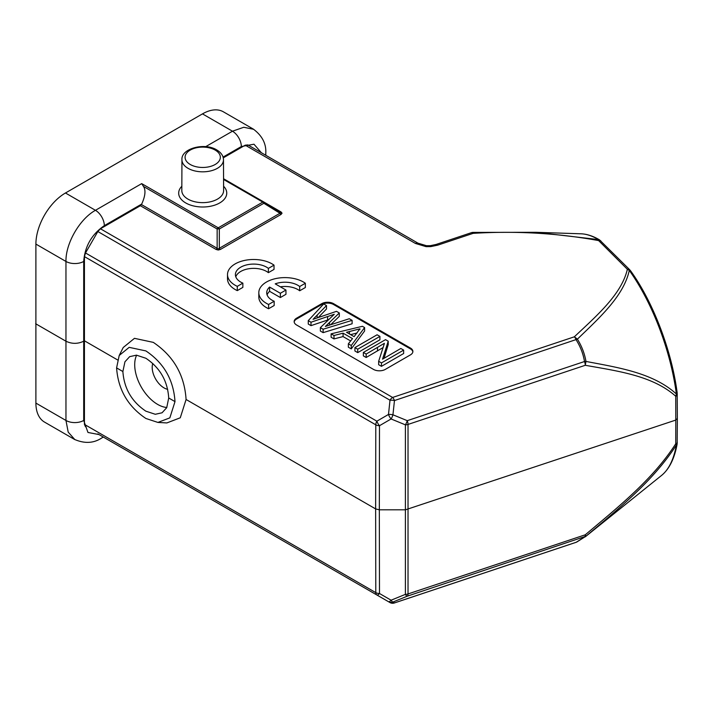 <?xml version="1.0" encoding="UTF-8"?>
<svg xmlns="http://www.w3.org/2000/svg" width="713" height="713" viewBox="0 0 713 713"><rect width="100%" height="100%" fill="white"/><g stroke="black" fill="none" stroke-linecap="round" stroke-linejoin="round"><path stroke-width="1.07" d="M74.58 439.458L44.554 422.114A41.817 24.144 -60 0 1 35.891 403.095L35.891 244.087A41.817 24.144 -60 0 1 65.462 192.991L202.474 113.884A41.817 24.144 -60 0 1 223.383 111.816L253.418 129.151M394.075 603.046A5.223 2.139 -108.5 0 0 394.271 603.002A5.223 2.139 -108.5 0 0 394.467 602.913A5.223 5.187 120 0 1 390.002 602.574L376.874 594.99A5.223 1.756 -60 0 0 379.485 593.501L391.098 600.203A5.223 1.756 120 0 1 388.487 601.701A5.223 5.187 -60 0 0 392.943 602.039A5.223 1.364 -112.2 0 1 391.098 600.203L405.403 594.357A5.223 1.364 67.8 0 0 407.257 596.184L585.97 536.212L576.772 542.032M84.437 424.404L84.437 256.609L375.787 424.814A5.223 3.004 0.1 0 0 379.485 425.706A5.223 1.738 -120.1 0 1 376.874 421.187A5.223 3.021 120 0 0 375.787 424.814L375.644 508.922L379.334 509.804L379.485 593.501A5.223 3.03 179.9 0 1 375.787 592.619L84.437 424.404L85.515 426.775M74.856 439.609L68.198 432.123L65.961 420.456L35.891 403.095M85.507 252.972L97.841 231.538L390.002 400.216L388.487 414.449A5.223 1.738 59.9 0 0 391.098 418.968A5.223 1.346 -67.7 0 0 392.943 414.788A5.223 1.444 -173.9 0 0 388.487 414.449L376.874 421.187L85.507 252.972L84.437 256.609M677.297 442.265A3.137 1.818 -179.9 0 1 676.379 443.513A3.137 1.818 -179.9 0 1 675.737 443.807L676.387 445.046C652.912 481.373 618.207 509.011 585.97 536.212L585.275 534.795L408.023 593.947L408.023 424.44A5.223 2.139 -108.5 0 0 407.257 420.67L584.508 361.518A5.223 2.139 71.5 0 1 585.275 365.288L585.97 361.429L584.508 361.518C583.207 353.853 580.435 346.652 576.184 339.905A5.223 2.139 71.5 0 0 574.339 336.812C596.505 315.912 621.584 294.353 627.36 269.282L629.294 270.396C623.706 296.118 599.223 318.007 577.396 339.147L574.339 336.812L392.613 397.453A5.223 3.021 120 0 0 390.002 400.216A5.223 1.444 6.1 0 1 394.467 400.554A5.223 2.139 -108.5 0 0 392.613 397.453L100.444 228.775L97.833 231.529M100.444 228.775L140.354 205.727L216.075 249.443L218.24 250.022L220.406 249.443A2.094 1.203 60 0 1 219.319 248.276L218.24 248.944L217.153 248.276A2.094 1.203 -60 0 1 216.075 249.443M223.561 179.453L262.785 202.091L218.24 227.812A2.094 1.203 120 0 0 217.153 228.98L217.153 248.276L141.432 204.56L140.354 205.727M141.432 204.56L141.709 204.052C145.336 195.959 145.924 190.086 143.465 186.432L141.691 183.615L95.453 210.308L65.462 192.991M35.65 323.729L65.961 341.224L65.961 261.448C65.569 243.427 79.696 218.944 95.453 210.308A12.549 7.246 -120 0 1 104.33 225.638L141.709 204.052M202.474 113.884L232.474 131.201L243.784 127.271L253.676 129.311M577.396 541.604L576.184 542.272A5.223 2.139 71.5 0 1 575.988 542.361A5.223 2.139 71.5 0 1 575.783 542.406M97.833 433.896L376.874 594.99A5.223 3.021 120 0 1 375.787 592.619L375.644 508.922L186.084 399.485C184.515 375.065 173.589 356.028 153.304 342.374L134.472 338.336L123.233 347.498L119.205 355.475L116.593 367.899C118.117 389.503 127.877 406.365 145.898 418.478L157.921 422.435L169.846 417.863L174.997 401.615C173.598 379.94 163.901 363.042 145.898 350.921L129.178 347.347L119.205 355.475M223.258 157.867L245.227 145.185L415.438 243.454L426.062 246.645L430.777 246.609L430.269 245.691L426.49 245.709L418.05 243.195A5.223 3.021 120 0 0 415.438 243.454M599.535 239.88A3.137 2.585 120.8 0 0 598.43 239.577A128.777 52.619 71.5 0 0 581.042 233.802C586.995 234.042 593.154 236.065 599.535 239.88L629.579 269.621A3.137 2.219 135 0 0 627.36 269.282L598.635 240.593C557.744 233.133 515.9 230.727 473.102 233.356L472.924 232.456M321.732 303.667A8.36 4.831 180 0 1 333.559 303.667L410.438 348.051A8.36 4.831 180 0 1 412.889 351.464A8.36 4.831 180 0 1 410.438 354.878L385.305 369.396A8.36 4.831 180 0 1 373.478 369.396L296.599 325.003A8.36 4.831 180 0 1 294.148 321.59A8.36 4.831 180 0 1 296.599 318.176L321.732 303.667L321.732 304.522A8.36 4.831 0 0 1 333.559 304.522L410.438 348.907A8.36 4.831 0 0 1 412.854 351.892M280.369 286.822A18.253 10.543 0 0 1 299.692 290.779L305.342 287.526L305.342 283.257A26.131 15.089 0 0 0 276.288 278.462A26.131 15.089 0 0 0 258.81 292.695A26.131 15.089 0 0 0 268.596 304.469L274.175 301.251A18.253 10.543 180 0 1 266.724 292.749A18.253 10.543 180 0 1 269.603 287.063L280.361 293.275L285.949 290.048L275.218 283.845A18.253 10.543 180 0 1 299.692 286.519L305.342 283.257M258.81 292.695L258.81 296.964A26.131 15.089 0 0 0 268.596 308.738L274.175 305.512L274.175 301.251M285.949 290.048L285.949 294.309L280.361 297.544L269.603 291.332A18.253 10.543 0 0 0 267.099 294.888M227.5 274.576L227.5 278.845A26.131 15.089 0 0 0 237.286 290.619L242.857 287.392L242.857 283.132A18.253 10.543 180 0 1 235.406 274.63A18.253 10.543 180 0 1 247.981 264.612A18.253 10.543 180 0 1 268.382 268.391L274.024 265.138A26.131 15.089 0 0 0 244.969 260.343A26.131 15.089 0 0 0 227.5 274.576A26.131 15.089 0 0 0 237.286 286.35L242.857 283.132M274.024 265.138L274.024 269.407L268.382 272.66A18.253 10.543 0 0 0 249.773 268.605A18.253 10.543 0 0 0 235.789 276.769M471.248 232.75A5.223 2.139 71.5 0 1 471.445 232.661A5.223 5.223 0 0 1 472.96 232.393L535.989 232.304L598.43 239.577L598.635 240.593A3.137 2.219 -45 0 1 600.836 240.923M629.579 269.621L630.631 270.869C653.206 302.134 671.78 350.912 677.19 393.032A3.137 1.221 172.4 0 1 676.387 394.004A128.777 52.619 71.5 0 0 629.294 270.396A3.137 1.72 -35.5 0 1 630.622 270.86M677.297 394.717A3.137 1.8 -0.1 0 1 676.379 395.956A3.137 1.8 -0.1 0 1 675.737 396.241L676.387 394.004C652.912 372.703 618.207 367.596 585.97 361.429C584.598 353.541 581.737 346.117 577.396 339.147L394.467 400.554L392.943 414.788L407.257 420.67A5.223 1.346 112.3 0 1 405.403 424.841L405.403 594.357A5.223 3.03 -179.9 0 0 408.023 593.947A5.223 2.139 -108.5 0 1 407.257 596.184L392.943 602.039L394.467 602.913L576.184 542.272L584.508 537.032A5.223 2.139 71.5 0 0 585.275 534.795C617.61 507.513 652.564 479.76 675.737 443.807L675.781 420.073L677.35 418.513L677.163 443.86C674.543 458.441 669.373 468.94 661.655 475.357L585.257 536.827M661.655 475.357A128.777 52.619 71.5 0 0 676.387 445.046A3.137 2.291 10.3 0 0 677.163 443.86M675.737 396.241C652.564 375.599 617.61 371.081 585.275 365.288L408.023 424.44A5.223 3.004 -0.1 0 1 405.403 424.841L391.098 418.968L379.485 425.706L379.334 509.804L405.501 509.804L675.781 420.073L675.737 396.241M426.062 246.645L426.463 245.7C421.82 244.951 419.012 244.122 418.05 243.195L247.848 144.926L245.227 145.185M280.77 212.839L279.959 213.267A2.094 1.203 -120 0 0 281.038 214.444L282.036 213.187L281.038 211.939A2.094 1.203 -60 0 1 280.013 212.055L282.036 213.187M263.988 202.144A2.094 0.731 -58.1 0 0 263.89 202.029A2.094 2.094 0 0 0 263.828 201.993A2.094 1.203 120 0 0 263.373 201.895A2.094 1.203 120 0 0 262.785 202.091A2.094 1.203 60 0 1 263.863 203.267A2.094 0.731 -58.1 0 0 264.042 202.59A2.094 0.731 -58.1 0 0 263.988 202.144M143.465 186.432L217.153 228.98A2.094 0.624 0 0 1 218 228.891A2.094 0.624 0 0 1 218.864 228.918A2.094 0.624 0 0 1 219.319 228.98L219.319 248.276L279.959 213.267L263.863 203.267L219.319 228.98A2.094 1.203 -120 0 0 218.829 228.294A2.094 1.203 -120 0 0 218.24 227.812L141.691 183.615M436.098 244.452L471.445 232.661A5.223 2.139 71.5 0 1 473.102 233.356L437.755 245.147A5.223 2.139 -108.5 0 0 436.098 244.452L430.269 245.691M321.732 304.522L296.599 319.032A8.36 4.831 0 0 0 294.175 322.018M320.369 327.641L320.369 331.055L323.123 332.641L323.123 329.228L352.115 320.351L349.299 318.729L325.378 326.456L339.308 312.962L336.491 311.34L313.052 319.335L326.501 305.565L323.684 303.943L308.257 320.645L311.002 322.231L334.263 314.281L320.369 327.641L323.123 329.228M352.115 320.351L352.115 323.773L323.123 332.641M339.308 312.962L339.308 316.376L330.734 324.656M326.501 305.565L326.501 308.979L318.176 317.597M308.257 320.645L308.257 324.059L311.002 325.645L311.002 322.231M328.443 319.745L311.002 325.645M350.644 340.957L343.069 336.581L333.996 338.916L333.996 335.502L343.069 333.167L352.516 338.622L348.363 343.8L351.277 345.484L364.601 327.57L362.418 326.304L331.108 333.836L333.996 335.502M348.363 343.8L348.363 347.213L351.277 348.898L351.277 345.484M364.601 327.57L364.601 330.984L351.277 348.898M331.108 333.836L331.108 337.249L333.996 338.916M384.049 358.318L388.22 344.611L388.22 341.197L385.528 339.646L363.354 352.454L363.354 355.867L366.17 357.489L382.881 347.694M384.352 343.63L378.656 361.286L378.656 364.708L381.473 366.33L403.647 353.523L403.647 350.11L400.822 348.479L382.542 359.165L388.22 341.197M354.922 347.587L354.922 351.001L357.73 352.623L379.913 339.816L379.913 336.402L377.097 334.78L354.922 347.587L357.73 349.21L379.913 336.402M343.069 336.581L343.069 333.167M359.922 328.827L354.103 336.652L346.527 332.276L359.922 328.827L359.922 329.406M357.044 332.989L350.618 334.638M384.548 356.776L384.548 353.363M381.473 366.33L381.473 362.917L403.647 350.11M378.656 361.286L381.473 362.917M366.17 357.489L366.17 354.076L384.352 343.327M363.354 352.454L366.17 354.076M357.73 352.623L357.73 349.21M299.692 290.779L299.692 286.519M280.361 297.544L280.361 293.275M269.603 291.332L269.603 287.063M268.596 308.738L268.596 304.469M237.286 290.619L237.286 286.35M268.382 272.66L268.382 268.391M157.921 422.435L166.851 422.934L180.282 417.782L186.084 399.485M145.871 411.178L155.291 414.28L162.056 412.791L166.717 407.684L168.714 397.988C167.6 380.992 159.988 367.748 145.871 358.256L136.441 355.154L129.65 356.66L124.944 361.794L122.877 371.526C124.089 388.469 131.753 401.686 145.871 411.178M136.646 355.172A32.406 18.707 -120 0 0 157.618 404.396A32.406 18.707 -120 0 0 166.815 407.479M167.653 389.325A16.729 9.661 60 0 1 164.026 387.89A16.729 9.661 60 0 1 152.787 363.478M103.323 437.06L101.727 437.987A12.549 7.246 -120 0 0 102.993 436.873M117.556 359.913L84.437 340.796L83.697 341.224L83.697 420.447L87.966 432.461L98.982 434.556M83.697 420.456A12.549 7.29 180 0 1 65.961 420.456L65.961 341.224C71.87 344.031 77.788 344.031 83.697 341.224L83.697 261.448A12.549 7.192 0 0 1 65.961 261.448L35.891 244.087M104.33 225.638C91.781 234.283 84.909 246.217 83.697 261.448M223.053 157.092L241.342 146.53A12.549 7.246 60 0 0 232.474 131.21L205.701 146.655M223.597 186.253A24.037 13.877 180 0 1 217.296 204.159A24.037 13.877 180 0 1 185.719 202.938A24.037 13.877 180 0 1 181.833 186.253M220.406 249.443L281.038 214.444M281.038 211.939L264.104 202.162M437.755 245.147L430.777 246.609M261.386 152.742L253.98 144.213L241.342 146.53M265.405 155.069A12.549 7.246 -0.3 0 0 265.789 153.277C266.368 143.821 262.232 135.773 253.382 129.142M263.783 201.966L223.561 178.74L263.828 201.993A2.094 1.203 120 0 1 263.863 202.011L279.959 212.019M218.24 250.022L218.24 248.944M418.05 243.195L247.848 144.926M333.559 304.522L333.559 303.667M410.438 348.051L410.438 348.907M296.599 319.032L296.599 318.176M327.624 316.608L327.624 320.021M317.178 317.927L317.178 315.208M329.54 325.039L329.54 322.392M349.477 331.518L349.477 333.978M377.489 347.543L377.489 350.956M168.714 397.988L174.997 401.615M116.593 367.899L122.877 371.526M187.938 199.105A20.9 12.068 180 0 1 181.815 190.549L181.949 159.801A20.766 11.987 0 0 0 188.027 168.313A20.766 11.987 0 0 0 210.683 170.906A20.766 11.987 0 0 0 223.481 159.801L223.615 190.549A20.9 12.068 180 0 1 210.736 201.717A20.9 12.068 180 0 1 187.938 199.105M190.246 164.48A17.629 10.178 0 0 0 215.183 164.48A17.629 10.178 0 0 0 215.183 150.087A17.629 10.178 0 0 0 190.246 150.087A17.629 10.178 0 0 0 190.246 164.48M74.553 439.431C84.642 443.789 93.697 443.308 101.727 437.987M390.002 602.574A5.223 5.223 0 0 0 394.271 603.002L575.988 542.361A5.223 5.223 0 0 0 576.674 542.076M677.19 393.032L677.35 418.513M581.042 233.802L535.989 232.304M263.881 202.02L280.049 212.073M265.797 155.291L265.789 153.277M430.304 245.673L426.463 245.7M181.949 159.801C180.808 148.661 204.444 142.163 216.752 149.926C221.146 152.582 223.392 155.871 223.481 159.801"/></g></svg>
